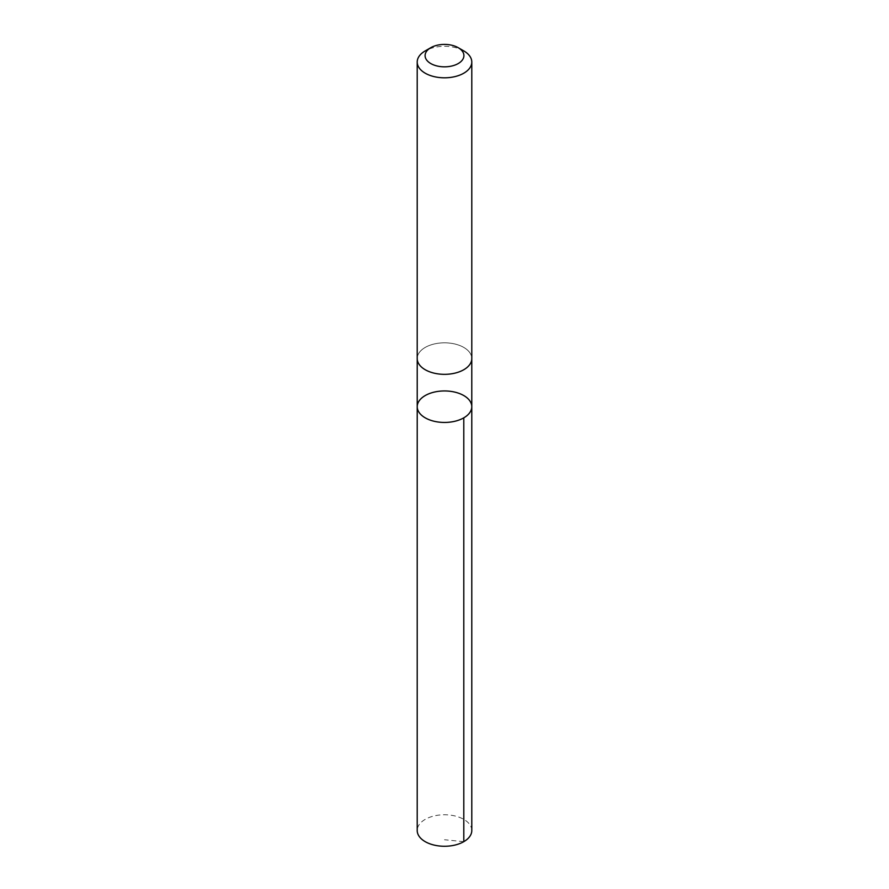 <?xml version="1.0" encoding="UTF-8"?>
<svg xmlns="http://www.w3.org/2000/svg" width="889" height="889" viewBox="0 0 889 889"><rect width="100%" height="100%" fill="white"/><g stroke="black" fill="none" stroke-linecap="round" stroke-linejoin="round"><path stroke-width="0.67" stroke-dasharray="4.45 3.33" d="M471.792 830.515A27.292 15.758 0 0 0 460.513 817.758A27.292 15.758 0 0 0 432.098 816.48A27.292 15.758 0 0 0 417.208 830.515M428.498 371.324A27.281 15.746 0 0 0 456.902 372.602A27.281 15.746 0 0 0 471.781 358.578A27.281 15.746 0 0 0 460.502 345.821A27.281 15.746 0 0 0 432.098 344.543A27.281 15.746 0 0 0 417.219 358.578A27.281 15.746 0 0 0 428.498 371.324M417.219 406.695A27.281 15.746 180 0 1 444.5 390.949A27.281 15.746 180 0 1 471.781 406.695M471.781 359.078L471.781 358.578A27.292 15.758 0 0 0 460.513 345.81A27.292 15.758 0 0 0 432.098 344.543A27.292 15.758 0 0 0 417.208 358.578L417.219 359.078M463.802 50.917A27.292 15.758 0 0 0 460.513 49.295A27.292 15.758 0 0 0 425.198 50.917M463.802 841.661L444.5 839.749"/><path stroke-width="1.33" d="M428.498 419.452A27.281 15.746 180 0 1 417.219 406.695A27.281 15.746 180 0 1 444.5 390.949A27.281 15.746 180 0 1 471.781 406.695A27.281 15.746 180 0 1 456.902 420.73A27.281 15.746 180 0 1 428.498 419.452A27.281 15.746 180 0 1 417.219 406.695L417.208 830.515A27.292 15.758 0 0 0 428.487 843.272A27.292 15.758 0 0 0 456.902 844.55A27.292 15.758 0 0 0 471.792 830.515L471.781 406.695A27.281 15.746 180 0 1 456.902 420.73A27.281 15.746 180 0 1 428.498 419.452M430.776 47.695L425.198 50.917A27.292 15.758 0 0 0 417.208 62.052L417.208 358.578A27.292 15.758 0 0 0 444.5 374.336A27.292 15.758 0 0 0 471.792 358.578L471.792 62.052A27.292 15.758 0 0 0 463.802 50.917L458.224 47.695A19.414 11.213 0 0 0 455.89 46.55A19.414 11.213 0 0 0 430.776 47.695A19.414 11.213 0 0 0 430.776 63.552A19.414 11.213 0 0 0 458.224 63.552A19.414 11.213 0 0 0 458.224 47.695M417.208 62.052A27.292 15.758 0 0 0 444.5 77.81A27.292 15.758 0 0 0 471.792 62.052M463.791 417.83L463.802 841.661M417.219 359.078L417.219 406.695M471.781 359.078L471.781 406.695"/></g></svg>
